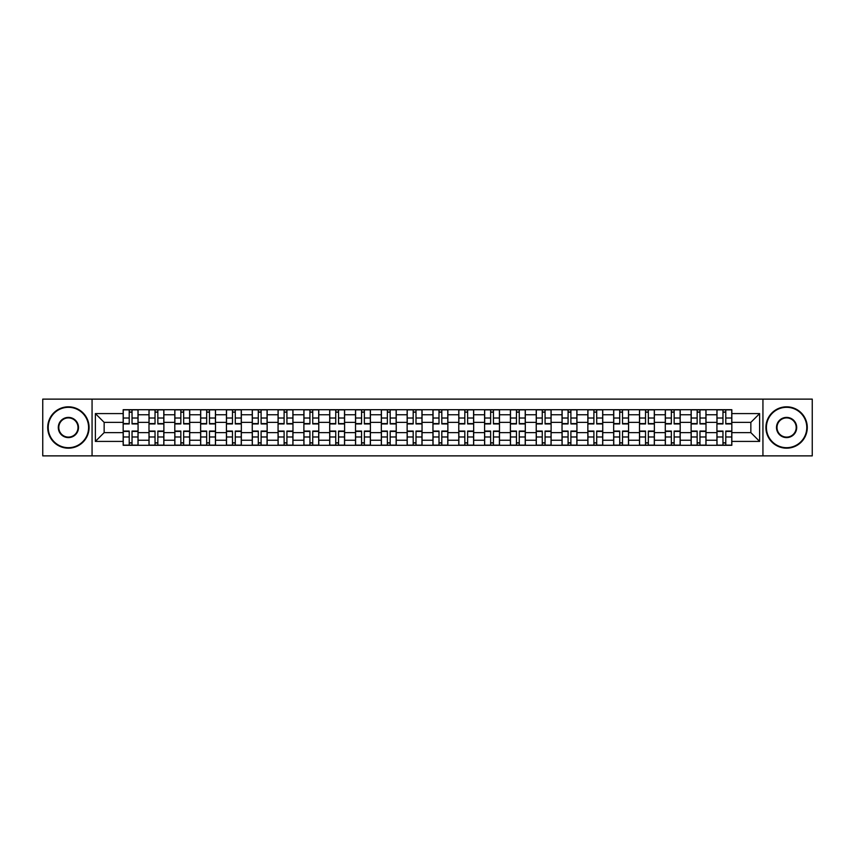 <?xml version="1.0" encoding="UTF-8"?>
<svg xmlns="http://www.w3.org/2000/svg" width="855" height="855" viewBox="0 0 855 855"><rect width="100%" height="100%" fill="white"/><g stroke="black" fill="none" stroke-linecap="round" stroke-linejoin="round"><path stroke-width="1.28" d="M762.938 455.875L812.25 455.875L812.25 399.125L42.75 399.125L42.75 455.875L762.938 455.875L762.938 399.125M148.994 445.295L148.994 414.761L138.072 414.761L138.072 445.295M138.072 414.761L138.072 409.705M148.994 414.761L148.994 409.705M163.882 409.705L163.882 445.295M174.805 445.295L174.805 409.705M189.703 409.705L189.703 445.295M200.626 445.295L200.626 409.705M215.513 409.705L215.513 445.295M226.436 445.295L226.436 409.705M241.334 409.705L241.334 445.295M252.257 445.295L252.257 409.705M267.145 409.705L267.145 445.295M278.067 445.295L278.067 409.705M292.966 409.705L292.966 445.295M303.888 445.295L303.888 409.705M318.776 409.705L318.776 445.295M329.699 445.295L329.699 409.705M344.597 409.705L344.597 445.295M355.52 445.295L355.52 409.705M370.407 409.705L370.407 445.295M381.33 445.295L381.33 409.705M396.228 409.705L396.228 445.295M407.14 445.295L407.14 409.705M422.039 409.705L422.039 445.295M432.961 445.295L432.961 409.705M447.86 409.705L447.86 445.295M458.772 445.295L458.772 409.705M473.67 409.705L473.67 445.295M484.593 445.295L484.593 409.705M499.48 409.705L499.48 445.295M510.403 445.295L510.403 409.705M525.301 409.705L525.301 445.295M536.224 445.295L536.224 409.705M551.112 409.705L551.112 445.295M562.034 445.295L562.034 409.705M576.933 409.705L576.933 445.295M587.855 445.295L587.855 409.705M602.743 409.705L602.743 445.295M613.666 445.295L613.666 409.705M628.564 409.705L628.564 445.295M639.487 445.295L639.487 409.705M654.374 409.705L654.374 445.295M665.297 445.295L665.297 409.705M680.195 409.705L680.195 445.295M691.118 445.295L691.118 409.705M706.006 409.705L706.006 445.295M716.928 445.295L716.928 409.705M716.928 432.63L706.006 432.63M691.118 432.63L680.195 432.63M665.297 432.63L654.374 432.63M639.487 432.63L628.564 432.63M613.666 432.63L602.743 432.63M587.855 432.63L576.933 432.63M562.034 432.63L551.112 432.63M536.224 432.63L525.301 432.63M510.403 432.63L499.48 432.63M484.593 432.63L473.67 432.63M458.772 432.63L447.86 432.63M432.961 432.63L422.039 432.63M407.14 432.63L396.228 432.63M381.33 432.63L370.407 432.63M355.52 432.63L344.597 432.63M329.699 432.63L318.776 432.63M303.888 432.63L292.966 432.63M278.067 432.63L267.145 432.63M252.257 432.63L241.334 432.63M226.436 432.63L215.513 432.63M200.626 432.63L189.703 432.63M174.805 432.63L163.882 432.63M148.994 432.63L138.072 432.63M716.928 422.37L706.006 422.37M691.118 422.37L680.195 422.37M665.297 422.37L654.374 422.37M639.487 422.37L628.564 422.37M613.666 422.37L602.743 422.37M587.855 422.37L576.933 422.37M562.034 422.37L551.112 422.37M536.224 422.37L525.301 422.37M510.403 422.37L499.48 422.37M484.593 422.37L473.67 422.37M458.772 422.37L447.86 422.37M432.961 422.37L422.039 422.37M407.14 422.37L396.228 422.37M381.33 422.37L370.407 422.37M355.52 422.37L344.597 422.37M329.699 422.37L318.776 422.37M303.888 422.37L292.966 422.37M278.067 422.37L267.145 422.37M252.257 422.37L241.334 422.37M226.436 422.37L215.513 422.37M200.626 422.37L189.703 422.37M174.805 422.37L163.882 422.37M148.994 422.37L138.072 422.37M104.15 432.63L123.173 432.63L123.173 422.37L104.15 422.37L104.15 432.63L95.375 441.404L95.375 413.596L123.173 413.596L123.173 422.37M731.827 422.37L731.827 432.63L750.85 432.63L750.85 422.37L731.827 422.37L731.827 409.705L123.173 409.705L123.173 413.596M731.827 413.596L759.625 413.596L759.625 441.404L731.827 441.404L731.827 432.63M123.173 432.63L123.173 445.295L731.827 445.295L731.827 441.404M123.173 441.404L95.375 441.404M92.062 455.875L92.062 399.125M132.033 442.805L129.212 442.805M129.212 412.196L132.033 412.196M157.844 442.805L155.033 442.805M155.033 412.196L157.844 412.196M183.665 442.805L180.843 442.805M180.843 412.196L183.665 412.196M209.475 442.805L206.664 442.805M206.664 412.196L209.475 412.196M235.285 442.805L232.475 442.805M232.475 412.196L235.285 412.196M261.106 442.805L258.296 442.805M258.296 412.196L261.106 412.196M286.917 442.805L284.106 442.805M284.106 412.196L286.917 412.196M312.738 442.805L309.927 442.805M309.927 412.196L312.738 412.196M338.548 442.805L335.737 442.805M335.737 412.196L338.548 412.196M364.369 442.805L361.558 442.805M361.558 412.196L364.369 412.196M390.179 442.805L387.368 442.805M387.368 412.196L390.179 412.196M416 442.805L413.189 442.805M413.189 412.196L416 412.196M441.811 442.805L439 442.805M439 412.196L441.811 412.196M467.632 442.805L464.821 442.805M464.821 412.196L467.632 412.196M493.442 442.805L490.631 442.805M490.631 412.196L493.442 412.196M519.263 442.805L516.452 442.805M516.452 412.196L519.263 412.196M545.073 442.805L542.262 442.805M542.262 412.196L545.073 412.196M570.894 442.805L568.083 442.805M568.083 412.196L570.894 412.196M596.705 442.805L593.894 442.805M593.894 412.196L596.705 412.196M622.526 442.805L619.715 442.805M619.715 412.196L622.526 412.196M648.336 442.805L645.525 442.805M645.525 412.196L648.336 412.196M674.157 442.805L671.335 442.805M671.335 412.196L674.157 412.196M699.967 442.805L697.156 442.805M697.156 412.196L699.967 412.196M725.788 442.805L722.967 442.805M722.967 412.196L725.788 412.196M95.375 413.596L104.15 422.37M750.85 432.63L759.625 441.404M750.85 422.37L759.625 413.596M132.033 423.941L132.033 409.876L137.986 409.876L137.986 423.941L132.033 423.941M129.212 412.024L132.033 412.024M126.572 409.876L123.259 409.876L123.259 423.941L129.212 423.941L129.212 409.876L126.818 409.876M123.259 409.876L134.427 409.876M129.212 431.059L129.212 445.124L123.259 445.124L123.259 431.059L129.212 431.059M132.033 442.976L129.212 442.976M134.673 445.124L137.986 445.124L137.986 431.059L132.033 431.059L132.033 445.124L134.427 445.124M137.986 445.124L126.818 445.124M157.844 423.941L157.844 409.876L163.797 409.876L163.797 423.941L157.844 423.941M155.033 412.024L157.844 412.024M152.382 409.876L149.069 409.876L149.069 423.941L155.033 423.941L155.033 409.876L152.628 409.876M149.069 409.876L160.248 409.876M183.665 423.941L183.665 409.876L189.618 409.876L189.618 423.941L183.665 423.941M180.843 412.024L183.665 412.024M178.203 409.876L174.89 409.876L174.89 423.941L180.843 423.941L180.843 409.876L178.449 409.876M174.89 409.876L186.059 409.876M155.033 431.059L155.033 445.124L149.069 445.124L149.069 431.059L155.033 431.059M157.844 442.976L155.033 442.976M160.494 445.124L163.797 445.124L163.797 431.059L157.844 431.059L157.844 445.124L160.248 445.124M163.797 445.124L152.628 445.124M180.843 431.059L180.843 445.124L174.89 445.124L174.89 431.059L180.843 431.059M183.665 442.976L180.843 442.976M186.305 445.124L189.618 445.124L189.618 431.059L183.665 431.059L183.665 445.124L186.059 445.124M189.618 445.124L178.449 445.124M68.4 447.689A20.189 20.189 0 0 0 88.589 427.5A20.189 20.189 0 0 0 68.4 407.311A20.189 20.189 0 0 0 48.211 427.5A20.189 20.189 0 0 0 68.4 447.689M68.4 406.82A20.68 20.68 0 0 1 89.08 427.5A20.68 20.68 0 0 1 68.4 448.18A20.68 20.68 0 0 1 47.72 427.5A20.68 20.68 0 0 1 68.4 406.82M68.4 437.6A10.1 10.1 0 0 1 58.3 427.5A10.1 10.1 0 0 1 68.4 417.4A10.1 10.1 0 0 1 78.5 427.5A10.1 10.1 0 0 1 68.4 437.6M68.4 417.903A9.597 9.597 0 0 0 58.803 427.5A9.597 9.597 0 0 0 68.4 437.097A9.597 9.597 0 0 0 77.997 427.5A9.597 9.597 0 0 0 68.4 417.903M786.6 447.689A20.189 20.189 0 0 0 806.789 427.5A20.189 20.189 0 0 0 786.6 407.311A20.189 20.189 0 0 0 766.411 427.5A20.189 20.189 0 0 0 786.6 447.689M786.6 406.82A20.68 20.68 0 0 1 807.28 427.5A20.68 20.68 0 0 1 786.6 448.18A20.68 20.68 0 0 1 765.92 427.5A20.68 20.68 0 0 1 786.6 406.82M786.6 437.6A10.1 10.1 0 0 1 776.5 427.5A10.1 10.1 0 0 1 786.6 417.4A10.1 10.1 0 0 1 796.7 427.5A10.1 10.1 0 0 1 786.6 437.6M786.6 417.903A9.597 9.597 0 0 0 777.003 427.5A9.597 9.597 0 0 0 786.6 437.097A9.597 9.597 0 0 0 796.197 427.5A9.597 9.597 0 0 0 786.6 417.903M209.475 423.941L209.475 409.876L215.428 409.876L215.428 423.941L209.475 423.941M206.664 412.024L209.475 412.024M204.014 409.876L200.701 409.876L200.701 423.941L206.664 423.941L206.664 409.876L204.26 409.876M200.701 409.876L211.88 409.876M235.285 423.941L235.285 409.876L241.249 409.876L241.249 423.941L235.285 423.941M232.475 412.024L235.285 412.024M229.835 409.876L226.522 409.876L226.522 423.941L232.475 423.941L232.475 409.876L230.081 409.876M226.522 409.876L237.69 409.876M261.106 423.941L261.106 409.876L267.059 409.876L267.059 423.941L261.106 423.941M258.296 412.024L261.106 412.024M255.645 409.876L252.332 409.876L252.332 423.941L258.296 423.941L258.296 409.876L255.891 409.876M252.332 409.876L263.5 409.876M206.664 431.059L206.664 445.124L200.701 445.124L200.701 431.059L206.664 431.059M209.475 442.976L206.664 442.976M212.126 445.124L215.428 445.124L215.428 431.059L209.475 431.059L209.475 445.124L211.88 445.124M215.428 445.124L204.26 445.124M232.475 431.059L232.475 445.124L226.522 445.124L226.522 431.059L232.475 431.059M235.285 442.976L232.475 442.976M237.936 445.124L241.249 445.124L241.249 431.059L235.285 431.059L235.285 445.124L237.69 445.124M241.249 445.124L230.081 445.124M258.296 431.059L258.296 445.124L252.332 445.124L252.332 431.059L258.296 431.059M261.106 442.976L258.296 442.976M263.757 445.124L267.059 445.124L267.059 431.059L261.106 431.059L261.106 445.124L263.5 445.124M267.059 445.124L255.891 445.124M286.917 423.941L286.917 409.876L292.88 409.876L292.88 423.941L286.917 423.941M284.106 412.024L286.917 412.024M281.455 409.876L278.153 409.876L278.153 423.941L284.106 423.941L284.106 409.876L281.712 409.876M278.153 409.876L289.321 409.876M284.106 431.059L284.106 445.124L278.153 445.124L278.153 431.059L284.106 431.059M286.917 442.976L284.106 442.976M289.567 445.124L292.88 445.124L292.88 431.059L286.917 431.059L286.917 445.124L289.321 445.124M292.88 445.124L281.712 445.124M312.738 423.941L312.738 409.876L318.691 409.876L318.691 423.941L312.738 423.941M309.927 412.024L312.738 412.024M307.276 409.876L303.963 409.876L303.963 423.941L309.927 423.941L309.927 409.876L307.522 409.876M303.963 409.876L315.132 409.876M309.927 431.059L309.927 445.124L303.963 445.124L303.963 431.059L309.927 431.059M312.738 442.976L309.927 442.976M315.388 445.124L318.691 445.124L318.691 431.059L312.738 431.059L312.738 445.124L315.132 445.124M318.691 445.124L307.522 445.124M338.548 423.941L338.548 409.876L344.512 409.876L344.512 423.941L338.548 423.941M335.737 412.024L338.548 412.024M333.087 409.876L329.784 409.876L329.784 423.941L335.737 423.941L335.737 409.876L333.343 409.876M329.784 409.876L340.953 409.876M335.737 431.059L335.737 445.124L329.784 445.124L329.784 431.059L335.737 431.059M338.548 442.976L335.737 442.976M341.198 445.124L344.512 445.124L344.512 431.059L338.548 431.059L338.548 445.124L340.953 445.124M344.512 445.124L333.343 445.124M364.369 423.941L364.369 409.876L370.322 409.876L370.322 423.941L364.369 423.941M361.558 412.024L364.369 412.024M358.908 409.876L355.595 409.876L355.595 423.941L361.558 423.941L361.558 409.876L359.153 409.876M355.595 409.876L366.763 409.876M361.558 431.059L361.558 445.124L355.595 445.124L355.595 431.059L361.558 431.059M364.369 442.976L361.558 442.976M367.019 445.124L370.322 445.124L370.322 431.059L364.369 431.059L364.369 445.124L366.763 445.124M370.322 445.124L359.153 445.124M390.179 423.941L390.179 409.876L396.143 409.876L396.143 423.941L390.179 423.941M387.368 412.024L390.179 412.024M384.718 409.876L381.416 409.876L381.416 423.941L387.368 423.941L387.368 409.876L384.974 409.876M381.416 409.876L392.584 409.876M416 423.941L416 409.876L421.953 409.876L421.953 423.941L416 423.941M413.189 412.024L416 412.024M410.539 409.876L407.226 409.876L407.226 423.941L413.189 423.941L413.189 409.876L410.785 409.876M407.226 409.876L418.394 409.876M441.811 423.941L441.811 409.876L447.774 409.876L447.774 423.941L441.811 423.941M439 412.024L441.811 412.024M436.349 409.876L433.047 409.876L433.047 423.941L439 423.941L439 409.876L436.606 409.876M433.047 409.876L444.215 409.876M467.632 423.941L467.632 409.876L473.585 409.876L473.585 423.941L467.632 423.941M464.821 412.024L467.632 412.024M462.17 409.876L458.857 409.876L458.857 423.941L464.821 423.941L464.821 409.876L462.416 409.876M458.857 409.876L470.026 409.876M493.442 423.941L493.442 409.876L499.406 409.876L499.406 423.941L493.442 423.941M490.631 412.024L493.442 412.024M487.981 409.876L484.678 409.876L484.678 423.941L490.631 423.941L490.631 409.876L488.237 409.876M484.678 409.876L495.847 409.876M519.263 423.941L519.263 409.876L525.216 409.876L525.216 423.941L519.263 423.941M516.452 412.024L519.263 412.024M513.802 409.876L510.488 409.876L510.488 423.941L516.452 423.941L516.452 409.876L514.047 409.876M510.488 409.876L521.657 409.876M387.368 431.059L387.368 445.124L381.416 445.124L381.416 431.059L387.368 431.059M390.179 442.976L387.368 442.976M392.83 445.124L396.143 445.124L396.143 431.059L390.179 431.059L390.179 445.124L392.584 445.124M396.143 445.124L384.974 445.124M413.189 431.059L413.189 445.124L407.226 445.124L407.226 431.059L413.189 431.059M416 442.976L413.189 442.976M418.651 445.124L421.953 445.124L421.953 431.059L416 431.059L416 445.124L418.394 445.124M421.953 445.124L410.785 445.124M439 431.059L439 445.124L433.047 445.124L433.047 431.059L439 431.059M441.811 442.976L439 442.976M444.461 445.124L447.774 445.124L447.774 431.059L441.811 431.059L441.811 445.124L444.215 445.124M447.774 445.124L436.606 445.124M464.821 431.059L464.821 445.124L458.857 445.124L458.857 431.059L464.821 431.059M467.632 442.976L464.821 442.976M470.282 445.124L473.585 445.124L473.585 431.059L467.632 431.059L467.632 445.124L470.026 445.124M473.585 445.124L462.416 445.124M490.631 431.059L490.631 445.124L484.678 445.124L484.678 431.059L490.631 431.059M493.442 442.976L490.631 442.976M496.092 445.124L499.406 445.124L499.406 431.059L493.442 431.059L493.442 445.124L495.847 445.124M499.406 445.124L488.237 445.124M516.452 431.059L516.452 445.124L510.488 445.124L510.488 431.059L516.452 431.059M519.263 442.976L516.452 442.976M521.913 445.124L525.216 445.124L525.216 431.059L519.263 431.059L519.263 445.124L521.657 445.124M525.216 445.124L514.047 445.124M545.073 423.941L545.073 409.876L551.037 409.876L551.037 423.941L545.073 423.941M542.262 412.024L545.073 412.024M539.612 409.876L536.309 409.876L536.309 423.941L542.262 423.941L542.262 409.876L539.868 409.876M536.309 409.876L547.478 409.876M542.262 431.059L542.262 445.124L536.309 445.124L536.309 431.059L542.262 431.059M545.073 442.976L542.262 442.976M547.724 445.124L551.037 445.124L551.037 431.059L545.073 431.059L545.073 445.124L547.478 445.124M551.037 445.124L539.868 445.124M570.894 423.941L570.894 409.876L576.847 409.876L576.847 423.941L570.894 423.941M568.083 412.024L570.894 412.024M565.433 409.876L562.12 409.876L562.12 423.941L568.083 423.941L568.083 409.876L565.679 409.876M562.12 409.876L573.288 409.876M568.083 431.059L568.083 445.124L562.12 445.124L562.12 431.059L568.083 431.059M570.894 442.976L568.083 442.976M573.545 445.124L576.847 445.124L576.847 431.059L570.894 431.059L570.894 445.124L573.288 445.124M576.847 445.124L565.679 445.124M596.705 423.941L596.705 409.876L602.668 409.876L602.668 423.941L596.705 423.941M593.894 412.024L596.705 412.024M591.243 409.876L587.941 409.876L587.941 423.941L593.894 423.941L593.894 409.876L591.5 409.876M587.941 409.876L599.109 409.876M593.894 431.059L593.894 445.124L587.941 445.124L587.941 431.059L593.894 431.059M596.705 442.976L593.894 442.976M599.355 445.124L602.668 445.124L602.668 431.059L596.705 431.059L596.705 445.124L599.109 445.124M602.668 445.124L591.5 445.124M622.526 423.941L622.526 409.876L628.478 409.876L628.478 423.941L622.526 423.941M619.715 412.024L622.526 412.024M617.064 409.876L613.751 409.876L613.751 423.941L619.715 423.941L619.715 409.876L617.31 409.876M613.751 409.876L624.92 409.876M619.715 431.059L619.715 445.124L613.751 445.124L613.751 431.059L619.715 431.059M622.526 442.976L619.715 442.976M625.165 445.124L628.478 445.124L628.478 431.059L622.526 431.059L622.526 445.124L624.92 445.124M628.478 445.124L617.31 445.124M648.336 423.941L648.336 409.876L654.299 409.876L654.299 423.941L648.336 423.941M645.525 412.024L648.336 412.024M642.875 409.876L639.572 409.876L639.572 423.941L645.525 423.941L645.525 409.876L643.12 409.876M639.572 409.876L650.74 409.876M645.525 431.059L645.525 445.124L639.572 445.124L639.572 431.059L645.525 431.059M648.336 442.976L645.525 442.976M650.986 445.124L654.299 445.124L654.299 431.059L648.336 431.059L648.336 445.124L650.74 445.124M654.299 445.124L643.12 445.124M674.157 423.941L674.157 409.876L680.11 409.876L680.11 423.941L674.157 423.941M671.335 412.024L674.157 412.024M668.696 409.876L665.382 409.876L665.382 423.941L671.335 423.941L671.335 409.876L668.941 409.876M665.382 409.876L676.551 409.876M671.335 431.059L671.335 445.124L665.382 445.124L665.382 431.059L671.335 431.059M674.157 442.976L671.335 442.976M676.797 445.124L680.11 445.124L680.11 431.059L674.157 431.059L674.157 445.124L676.551 445.124M680.11 445.124L668.941 445.124M699.967 423.941L699.967 409.876L705.931 409.876L705.931 423.941L699.967 423.941M697.156 412.024L699.967 412.024M694.506 409.876L691.203 409.876L691.203 423.941L697.156 423.941L697.156 409.876L694.752 409.876M691.203 409.876L702.372 409.876M697.156 431.059L697.156 445.124L691.203 445.124L691.203 431.059L697.156 431.059M699.967 442.976L697.156 442.976M702.618 445.124L705.931 445.124L705.931 431.059L699.967 431.059L699.967 445.124L702.372 445.124M705.931 445.124L694.752 445.124M725.788 423.941L725.788 409.876L731.741 409.876L731.741 423.941L725.788 423.941M722.967 412.024L725.788 412.024M720.327 409.876L717.014 409.876L717.014 423.941L722.967 423.941L722.967 409.876L720.573 409.876M717.014 409.876L728.182 409.876M722.967 431.059L722.967 445.124L717.014 445.124L717.014 431.059L722.967 431.059M725.788 442.976L722.967 442.976M728.428 445.124L731.741 445.124L731.741 431.059L725.788 431.059L725.788 445.124L728.182 445.124M731.741 445.124L720.573 445.124M691.118 414.761L680.195 414.761M665.297 414.761L654.374 414.761M639.487 414.761L628.564 414.761M613.666 414.761L602.743 414.761M587.855 414.761L576.933 414.761M562.034 414.761L551.112 414.761M536.224 414.761L525.301 414.761M510.403 414.761L499.48 414.761M484.593 414.761L473.67 414.761M458.772 414.761L447.86 414.761M432.961 414.761L422.039 414.761M407.14 414.761L396.228 414.761M381.33 414.761L370.407 414.761M355.52 414.761L344.597 414.761M329.699 414.761L318.776 414.761M303.888 414.761L292.966 414.761M278.067 414.761L267.145 414.761M252.257 414.761L241.334 414.761M226.436 414.761L215.513 414.761M200.626 414.761L189.703 414.761M174.805 414.761L163.882 414.761M716.928 414.761L706.006 414.761M691.118 440.24L680.195 440.24M665.297 440.24L654.374 440.24M639.487 440.24L628.564 440.24M613.666 440.24L602.743 440.24M587.855 440.24L576.933 440.24M562.034 440.24L551.112 440.24M536.224 440.24L525.301 440.24M510.403 440.24L499.48 440.24M484.593 440.24L473.67 440.24M458.772 440.24L447.86 440.24M432.961 440.24L422.039 440.24M407.14 440.24L396.228 440.24M381.33 440.24L370.407 440.24M355.52 440.24L344.597 440.24M329.699 440.24L318.776 440.24M303.888 440.24L292.966 440.24M278.067 440.24L267.145 440.24M252.257 440.24L241.334 440.24M226.436 440.24L215.513 440.24M200.626 440.24L189.703 440.24M174.805 440.24L163.882 440.24M148.994 440.24L138.072 440.24M716.928 440.24L706.006 440.24M132.033 423.588L137.986 423.588M132.033 418.01L137.986 418.01M123.259 423.588L129.212 423.588M123.259 418.01L129.212 418.01M129.212 431.412L123.259 431.412M129.212 436.991L123.259 436.991M137.986 431.412L132.033 431.412M137.986 436.991L132.033 436.991M157.844 423.588L163.797 423.588M157.844 418.01L163.797 418.01M149.069 423.588L155.033 423.588M149.069 418.01L155.033 418.01M183.665 423.588L189.618 423.588M183.665 418.01L189.618 418.01M174.89 423.588L180.843 423.588M174.89 418.01L180.843 418.01M155.033 431.412L149.069 431.412M155.033 436.991L149.069 436.991M163.797 431.412L157.844 431.412M163.797 436.991L157.844 436.991M180.843 431.412L174.89 431.412M180.843 436.991L174.89 436.991M189.618 431.412L183.665 431.412M189.618 436.991L183.665 436.991M209.475 423.588L215.428 423.588M209.475 418.01L215.428 418.01M200.701 423.588L206.664 423.588M200.701 418.01L206.664 418.01M235.285 423.588L241.249 423.588M235.285 418.01L241.249 418.01M226.522 423.588L232.475 423.588M226.522 418.01L232.475 418.01M261.106 423.588L267.059 423.588M261.106 418.01L267.059 418.01M252.332 423.588L258.296 423.588M252.332 418.01L258.296 418.01M206.664 431.412L200.701 431.412M206.664 436.991L200.701 436.991M215.428 431.412L209.475 431.412M215.428 436.991L209.475 436.991M232.475 431.412L226.522 431.412M232.475 436.991L226.522 436.991M241.249 431.412L235.285 431.412M241.249 436.991L235.285 436.991M258.296 431.412L252.332 431.412M258.296 436.991L252.332 436.991M267.059 431.412L261.106 431.412M267.059 436.991L261.106 436.991M286.917 423.588L292.88 423.588M286.917 418.01L292.88 418.01M278.153 423.588L284.106 423.588M278.153 418.01L284.106 418.01M284.106 431.412L278.153 431.412M284.106 436.991L278.153 436.991M292.88 431.412L286.917 431.412M292.88 436.991L286.917 436.991M312.738 423.588L318.691 423.588M312.738 418.01L318.691 418.01M303.963 423.588L309.927 423.588M303.963 418.01L309.927 418.01M309.927 431.412L303.963 431.412M309.927 436.991L303.963 436.991M318.691 431.412L312.738 431.412M318.691 436.991L312.738 436.991M338.548 423.588L344.512 423.588M338.548 418.01L344.512 418.01M329.784 423.588L335.737 423.588M329.784 418.01L335.737 418.01M335.737 431.412L329.784 431.412M335.737 436.991L329.784 436.991M344.512 431.412L338.548 431.412M344.512 436.991L338.548 436.991M364.369 423.588L370.322 423.588M364.369 418.01L370.322 418.01M355.595 423.588L361.558 423.588M355.595 418.01L361.558 418.01M361.558 431.412L355.595 431.412M361.558 436.991L355.595 436.991M370.322 431.412L364.369 431.412M370.322 436.991L364.369 436.991M390.179 423.588L396.143 423.588M390.179 418.01L396.143 418.01M381.416 423.588L387.368 423.588M381.416 418.01L387.368 418.01M416 423.588L421.953 423.588M416 418.01L421.953 418.01M407.226 423.588L413.189 423.588M407.226 418.01L413.189 418.01M441.811 423.588L447.774 423.588M441.811 418.01L447.774 418.01M433.047 423.588L439 423.588M433.047 418.01L439 418.01M467.632 423.588L473.585 423.588M467.632 418.01L473.585 418.01M458.857 423.588L464.821 423.588M458.857 418.01L464.821 418.01M493.442 423.588L499.406 423.588M493.442 418.01L499.406 418.01M484.678 423.588L490.631 423.588M484.678 418.01L490.631 418.01M519.263 423.588L525.216 423.588M519.263 418.01L525.216 418.01M510.488 423.588L516.452 423.588M510.488 418.01L516.452 418.01M387.368 431.412L381.416 431.412M387.368 436.991L381.416 436.991M396.143 431.412L390.179 431.412M396.143 436.991L390.179 436.991M413.189 431.412L407.226 431.412M413.189 436.991L407.226 436.991M421.953 431.412L416 431.412M421.953 436.991L416 436.991M439 431.412L433.047 431.412M439 436.991L433.047 436.991M447.774 431.412L441.811 431.412M447.774 436.991L441.811 436.991M464.821 431.412L458.857 431.412M464.821 436.991L458.857 436.991M473.585 431.412L467.632 431.412M473.585 436.991L467.632 436.991M490.631 431.412L484.678 431.412M490.631 436.991L484.678 436.991M499.406 431.412L493.442 431.412M499.406 436.991L493.442 436.991M516.452 431.412L510.488 431.412M516.452 436.991L510.488 436.991M525.216 431.412L519.263 431.412M525.216 436.991L519.263 436.991M545.073 423.588L551.037 423.588M545.073 418.01L551.037 418.01M536.309 423.588L542.262 423.588M536.309 418.01L542.262 418.01M542.262 431.412L536.309 431.412M542.262 436.991L536.309 436.991M551.037 431.412L545.073 431.412M551.037 436.991L545.073 436.991M570.894 423.588L576.847 423.588M570.894 418.01L576.847 418.01M562.12 423.588L568.083 423.588M562.12 418.01L568.083 418.01M568.083 431.412L562.12 431.412M568.083 436.991L562.12 436.991M576.847 431.412L570.894 431.412M576.847 436.991L570.894 436.991M596.705 423.588L602.668 423.588M596.705 418.01L602.668 418.01M587.941 423.588L593.894 423.588M587.941 418.01L593.894 418.01M593.894 431.412L587.941 431.412M593.894 436.991L587.941 436.991M602.668 431.412L596.705 431.412M602.668 436.991L596.705 436.991M622.526 423.588L628.478 423.588M622.526 418.01L628.478 418.01M613.751 423.588L619.715 423.588M613.751 418.01L619.715 418.01M619.715 431.412L613.751 431.412M619.715 436.991L613.751 436.991M628.478 431.412L622.526 431.412M628.478 436.991L622.526 436.991M648.336 423.588L654.299 423.588M648.336 418.01L654.299 418.01M639.572 423.588L645.525 423.588M639.572 418.01L645.525 418.01M645.525 431.412L639.572 431.412M645.525 436.991L639.572 436.991M654.299 431.412L648.336 431.412M654.299 436.991L648.336 436.991M674.157 423.588L680.11 423.588M674.157 418.01L680.11 418.01M665.382 423.588L671.335 423.588M665.382 418.01L671.335 418.01M671.335 431.412L665.382 431.412M671.335 436.991L665.382 436.991M680.11 431.412L674.157 431.412M680.11 436.991L674.157 436.991M699.967 423.588L705.931 423.588M699.967 418.01L705.931 418.01M691.203 423.588L697.156 423.588M691.203 418.01L697.156 418.01M697.156 431.412L691.203 431.412M697.156 436.991L691.203 436.991M705.931 431.412L699.967 431.412M705.931 436.991L699.967 436.991M725.788 423.588L731.741 423.588M725.788 418.01L731.741 418.01M717.014 423.588L722.967 423.588M717.014 418.01L722.967 418.01M722.967 431.412L717.014 431.412M722.967 436.991L717.014 436.991M731.741 431.412L725.788 431.412M731.741 436.991L725.788 436.991"/></g></svg>
